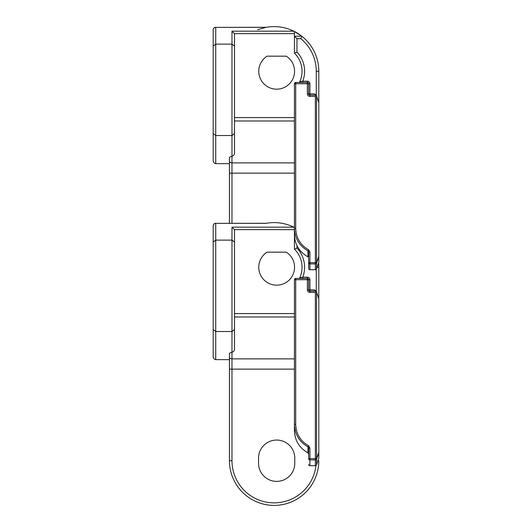 <?xml version="1.0" encoding="UTF-8"?>
<svg xmlns="http://www.w3.org/2000/svg" width="532" height="532" viewBox="0 0 532 532"><rect width="100%" height="100%" fill="white"/><g stroke="black" fill="none" stroke-linecap="round" stroke-linejoin="round"><path stroke-width="0.8" d="M309.917 269.704L309.917 269.704A1.27 1.264 -0 0 1 308.653 268.441L308.653 252.008L309.917 252.008L309.917 262.648L315.35 262.648L315.35 96.412L309.917 96.412A2.54 2.54 0 0 1 307.383 93.878L307.383 83.724L308.653 83.724L308.653 93.878L309.917 93.878L309.917 95.148L315.35 95.148L314.505 93.878L316.267 95.295L316.553 96.013L315.35 95.148A1.27 1.27 0 0 1 316.553 96.013L316.553 262.648L318.808 256.464L318.808 262.17L316.553 268.84A1.27 1.264 180 0 1 315.35 269.704L315.35 263.912L309.917 263.912L309.917 269.704L315.35 269.704M309.917 83.724L308.653 83.724A1.27 1.27 0 0 0 307.383 82.453L307.383 81.183A2.54 2.54 0 0 1 309.917 83.724L309.917 93.878L314.505 93.878M294.435 234.659C294.795 244.534 299.31 251.935 307.981 256.87L307.975 256.863C299.31 251.935 294.795 244.534 294.435 234.659L294.435 83.724L307.383 83.724L307.383 82.453L295.706 82.453A1.27 1.27 0 0 0 294.808 82.826A1.27 1.27 0 0 1 295.706 82.453L295.706 228.341C296.051 237.87 300.334 245.006 308.567 249.754L309.917 252.008M267.064 56.173A17.895 17.895 0 0 0 263.114 82.979A17.895 17.895 0 0 0 290.206 82.979A17.895 17.895 0 0 0 286.263 56.173L267.064 56.173M257.588 29.772L265.874 27.365C275.609 25.636 284.926 26.906 293.837 31.182L301.664 36.096A44.681 44.681 0 0 1 318.808 71.281A44.681 44.681 0 0 0 293.977 31.255A44.681 44.681 0 0 1 318.808 71.281L318.808 256.464M294.435 31.481L294.435 36.096A2.693 0.652 0 0 0 294.509 36.249L301.664 36.096A44.681 44.681 0 0 1 318.808 71.281A44.681 44.681 0 0 0 293.977 31.255M302.775 82.453L302.775 81.183L299.809 81.702A25.39 25.39 0 0 0 294.435 53.153L294.435 33.649L234.446 33.649A2.693 2.693 83.2 0 1 234.519 34.281L234.519 152.79C234.366 154.832 233.521 155.962 231.979 156.162L231.979 135.527L234.519 133.539L234.519 152.79M213.192 121.043L213.192 29.832L213.192 133.539L213.192 46.118L215.733 44.136L215.733 135.527L231.979 135.527L231.979 44.136L234.519 46.118M215.733 163.67C213.964 163.204 213.119 162.041 213.192 160.179L213.192 133.539L215.733 135.527L215.733 163.67L229.445 163.67M229.445 165.279L229.445 157.259L231.979 156.162L231.979 162.885L294.435 162.885M265.874 27.365L215.733 27.365L215.733 44.136L231.979 44.136L231.979 31.182L234.446 33.649M229.445 223.28L229.445 157.259M294.435 117.572L234.519 117.572L234.519 34.281M299.769 82.453L300.241 82.453L299.809 81.702A25.39 25.39 0 0 0 294.435 53.153A25.39 25.39 0 0 1 299.463 82.453M213.192 160.179L213.192 158.736M318.788 266A44.681 44.681 0 0 0 318.808 264.73A44.681 44.681 0 0 1 318.788 266A44.681 44.681 0 0 1 318.808 267.27L318.808 458.158L316.553 464.835A1.27 1.264 180 0 1 315.35 465.693L315.35 459.901L309.917 459.901L309.917 465.693L315.35 465.693A1.27 1.27 0 0 0 316.553 464.835L318.808 458.158M294.435 53.153L296.969 52.116A27.923 27.923 0 0 1 302.775 81.183L307.383 81.183M294.509 36.249L296.969 38.71L296.969 52.116M301.737 36.249L300.866 38.71L296.969 38.71M318.808 102.762L316.553 96.013A1.27 1.27 0 0 0 315.35 95.148M308.653 252.008L307.975 250.871C299.31 245.877 294.795 238.363 294.435 228.341L295.706 228.341M315.35 96.412L316.247 95.514M308.653 262.648A1.27 1.264 -0 0 0 309.917 263.912L309.917 262.648L308.653 262.648M308.653 93.878A1.27 1.27 0 0 0 309.917 95.148A1.27 1.27 0 0 1 308.653 93.878L307.383 93.878M307.975 256.863L307.975 250.871L308.567 249.754M294.435 83.724A1.27 1.27 0 0 1 294.808 82.826A1.27 1.27 0 0 0 294.435 83.724A1.27 1.27 0 0 1 294.808 82.826M318.808 256.863L316.553 263.047A1.27 0.911 -160 0 0 316.553 262.648L315.35 262.648L315.35 263.912A1.27 1.264 180 0 0 316.553 263.047L316.553 268.84L318.808 262.17M308.653 458.637L309.917 458.637L309.917 459.901A1.27 1.264 -0 0 1 308.653 458.637L308.653 447.997L309.917 447.997L309.917 458.637L315.35 458.637L315.35 292.401L309.917 292.401A2.54 2.54 0 0 1 307.383 289.867L307.383 279.706L308.653 279.706L308.653 289.867L309.917 289.867L309.917 291.13L315.35 291.13L314.505 289.867L316.267 291.283L316.553 292.002L315.35 291.13A1.27 1.27 0 0 1 316.553 292.002L316.553 458.637L318.808 452.453M309.917 279.706L308.653 279.706A1.27 1.27 0 0 0 307.383 278.442L307.383 277.172A2.54 2.54 0 0 1 309.917 279.706L309.917 289.867L314.505 289.867M308.653 453.942L307.975 452.852C299.31 447.924 294.795 440.523 294.435 430.647L294.435 279.706L307.383 279.706L307.383 278.442L295.706 278.442A1.27 1.27 0 0 0 294.808 278.815A1.27 1.27 0 0 1 295.706 278.442L295.706 424.33C296.051 433.853 300.334 440.995 308.567 445.743L309.917 447.997M267.064 252.161A17.895 17.895 0 0 0 263.114 278.968A17.895 17.895 0 0 0 290.206 278.968A17.895 17.895 0 0 0 286.263 252.161L267.064 252.161M265.98 223.334L265.874 223.354C275.609 221.625 284.926 222.895 293.837 227.171L294.435 227.47A44.681 44.681 0 0 0 293.837 227.171A44.681 44.681 0 0 1 294.435 227.47M258.539 458.178A18.128 18.128 0 0 1 276.66 440.05A18.128 18.128 0 0 1 294.788 458.178L294.788 463.259A18.128 18.128 0 0 1 276.66 481.387A18.128 18.128 0 0 1 258.539 463.259L258.539 458.178M302.775 278.442L302.775 277.172L299.809 277.691A25.39 25.39 0 0 0 294.435 249.142L294.435 229.638L234.446 229.638A2.693 2.693 83.2 0 1 234.519 230.27L234.519 348.779C234.366 350.821 233.521 351.951 231.979 352.151L231.979 331.516L234.519 329.527L234.519 348.779M213.192 317.032L213.192 225.821L213.192 329.527L213.192 242.107L215.733 240.118L215.733 331.516L231.979 331.516L231.979 240.118L234.519 242.107M215.733 359.659C213.964 359.193 213.119 358.029 213.192 356.167L213.192 329.527L215.733 331.516L215.733 359.659L229.445 359.659M229.445 359L229.445 353.248L231.979 352.151L231.979 358.874L294.435 358.874M265.874 223.354L215.733 223.354L215.733 240.118L231.979 240.118L231.979 227.171L234.446 229.638M294.435 369.128L231.979 369.128L231.979 460.719L229.445 460.719A44.681 44.681 0 0 0 274.126 505.4A44.681 44.681 0 0 0 318.808 460.719A44.681 44.681 0 0 1 274.126 505.4A44.681 44.681 0 0 1 229.445 460.719L229.445 353.248M294.435 313.561L234.519 313.561L234.519 230.27M299.769 278.442L300.241 278.442L299.809 277.691A25.39 25.39 0 0 0 294.435 249.142A25.39 25.39 0 0 1 299.463 278.442M318.808 267.27A44.681 44.681 0 0 0 318.582 262.828A44.681 44.681 0 0 1 318.808 267.27A44.681 44.681 0 0 0 318.582 262.828A44.681 44.681 0 0 1 318.808 267.27L317.085 267.27M294.435 249.142L296.969 248.105A27.923 27.923 0 0 1 302.775 277.172L307.383 277.172M318.808 298.751L316.553 292.002A1.27 1.27 0 0 0 315.35 291.13M308.653 447.997L307.975 446.86C299.31 441.866 294.795 434.351 294.435 424.33L295.706 424.33M315.35 292.401L316.247 291.503M309.917 465.7A1.27 1.27 0 0 1 308.653 464.429A1.27 1.264 -0 0 0 309.917 465.693L315.35 465.7M308.653 289.867A1.27 1.27 0 0 0 309.917 291.13A1.27 1.27 0 0 1 308.653 289.867L307.383 289.867M307.975 452.852L307.975 446.86L308.567 445.743M294.435 279.706A1.27 1.27 0 0 1 294.808 278.815A1.27 1.27 0 0 0 294.435 279.706A1.27 1.27 0 0 1 294.808 278.815M318.808 452.852L316.553 459.036A1.27 0.911 -160 0 0 316.553 458.637L315.35 458.637L315.35 459.901A1.27 1.264 180 0 0 316.553 459.036L316.553 464.828M294.435 430.647C294.795 440.516 299.31 447.924 307.981 452.858L308.653 453.956M215.733 27.292A2.54 2.54 0 0 0 213.192 29.832A2.54 2.461 0 0 1 215.733 27.365L266.286 27.292M316.267 95.295L316.267 71.281A42.141 42.141 0 0 0 300.866 38.71M294.435 120.99L234.519 120.99M294.435 173.139L231.979 173.139L231.979 223.28M231.979 31.182L293.837 31.182M229.445 161.176A2.54 1.709 0 0 0 231.979 162.885L231.979 173.139L229.445 173.139M316.267 71.281L318.808 71.281M309.917 96.412L309.917 95.148M215.733 223.28A2.54 2.54 0 0 0 213.192 225.821A2.54 2.461 0 0 1 215.733 223.354L266.286 223.28M316.267 291.283L316.267 269.325M296.969 245.604L296.969 248.105M294.435 316.979L234.519 316.979M231.979 460.719A42.141 42.141 0 0 0 271.719 502.793A42.141 42.141 0 0 0 315.988 465.527M231.979 227.171L293.837 227.171M229.445 357.165A2.54 1.709 0 0 0 231.979 358.874L231.979 369.128L229.445 369.128M318.808 460.719L317.943 460.719M309.917 292.401L309.917 291.13M308.653 268.441A1.27 1.27 0 0 0 309.917 269.711L315.35 269.711A1.27 1.27 0 0 0 316.553 268.846"/></g></svg>
